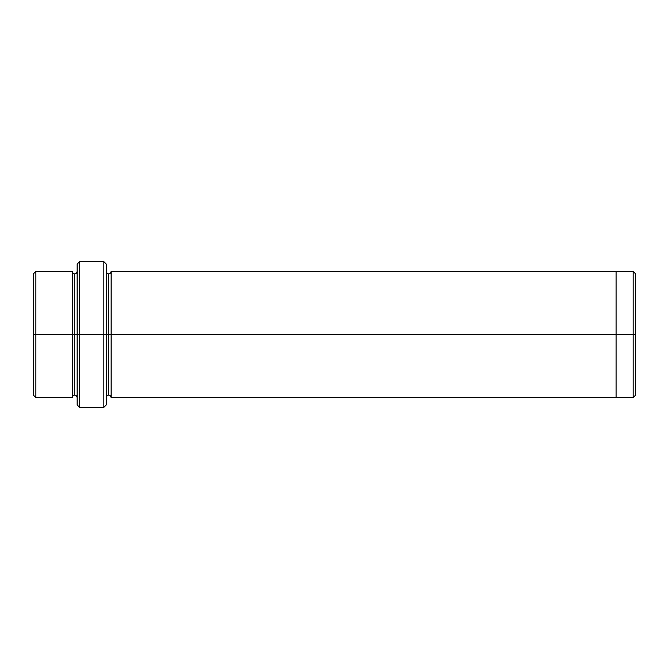 <?xml version="1.0" encoding="UTF-8"?>
<svg xmlns="http://www.w3.org/2000/svg" width="669" height="669" viewBox="0 0 669 669"><rect width="100%" height="100%" fill="white"/><g stroke="black" fill="none" stroke-linecap="round" stroke-linejoin="round"><path stroke-width="1" d="M77.152 334.5L77.152 264.096L77.152 334.5L79.578 334.5L79.578 261.663L79.578 334.5L79.578 261.663L79.578 334.5L103.854 334.5L103.854 261.663L103.854 334.5L106.287 334.5L106.287 264.096L106.287 334.5L108.713 334.5L108.713 273.805L108.713 395.195L108.713 334.5L106.287 334.5L106.287 264.096L106.287 404.904L106.287 334.5L103.854 334.5L103.854 261.663L103.854 407.337L103.854 334.5L79.578 334.5L79.578 407.337L79.578 334.5L74.719 334.5L74.719 273.805L74.719 395.195L74.719 334.5L72.294 334.5L74.719 334.5L74.719 395.195L74.719 273.805L74.719 334.5L77.152 334.5L77.152 404.904L77.152 334.5M635.55 334.5L635.55 273.805L635.55 395.195L635.55 334.5L633.125 334.5L633.125 271.38L633.125 334.5L635.55 334.5M33.45 334.5L33.45 273.805L33.45 334.5L35.875 334.5L35.875 271.38L35.875 334.5L35.875 271.38L35.875 334.5L72.294 334.5L72.294 271.38L72.294 397.62L72.294 271.38L72.294 397.62L72.294 334.5L35.875 334.5L35.875 397.62L35.875 334.5L33.45 334.5L33.45 395.195L33.45 334.5M108.713 334.5L108.713 395.195L108.713 273.805L108.713 334.5L111.138 334.5L111.138 397.62L111.138 334.5L108.713 334.5M633.125 334.5L633.125 271.38L633.125 397.62L633.125 334.5L616.124 334.5L616.124 271.38L616.124 334.5L633.125 334.5L633.125 397.62L633.125 334.5M616.124 334.5L616.124 271.38L616.124 397.62L616.124 334.5L111.138 334.5L111.138 271.38L111.138 334.5L616.124 334.5L616.124 271.38L616.124 334.5M111.138 334.5L111.138 397.62L111.138 334.5M35.875 334.5L35.875 397.62L35.875 334.5M103.854 334.5L103.854 407.337L103.854 334.5M79.578 334.5L79.578 407.337L79.578 334.5M77.152 264.096L79.578 261.663L103.854 261.663L106.287 264.096M635.55 273.805L633.125 271.38L111.138 271.38C110.703 273.128 109.892 273.939 108.713 273.805C107.759 274.148 106.948 273.337 106.287 271.38M33.45 273.805L35.875 271.38L72.294 271.38C72.963 273.337 73.766 274.148 74.719 273.805C75.906 273.939 76.709 273.128 77.152 271.38M77.152 397.62C76.709 395.872 75.906 395.061 74.719 395.195C73.766 394.852 72.963 395.663 72.294 397.62L35.875 397.62L33.45 395.195M635.55 395.195L633.125 397.62L111.138 397.62C110.703 395.872 109.892 395.061 108.713 395.195C107.759 394.852 106.948 395.663 106.287 397.62M106.287 404.904L103.854 407.337L79.578 407.337L77.152 404.904"/></g></svg>
